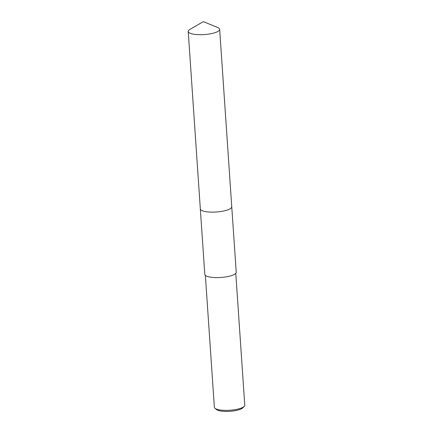 <?xml version="1.0" encoding="UTF-8"?>
<svg xmlns="http://www.w3.org/2000/svg" width="433" height="433" viewBox="0 0 433 433"><rect width="100%" height="100%" fill="white"/><g stroke="black" fill="none" stroke-linecap="round" stroke-linejoin="round"><path stroke-width="0.65" d="M201.231 210.167A15.75 4.184 -3.9 0 0 221.912 211.342A15.75 4.184 -3.9 0 0 231.027 208.138M200.333 208.971L204.793 274.376A15.75 4.184 -3.9 0 0 226.372 276.822A15.75 4.184 -3.9 0 0 236.218 272.233L231.758 206.828M205.366 275.393L214.357 407.253A15.242 4.049 -3.9 0 0 215.022 408.324A15.242 4.049 -3.9 0 0 235.243 409.618A15.242 4.049 -3.9 0 0 244.255 406.333A15.242 4.049 -3.9 0 0 244.769 405.18L235.779 273.32M215.022 408.324L216.576 409.58A13.715 3.643 -3.9 0 0 234.778 410.744A13.715 3.643 -3.9 0 0 242.886 407.789L244.255 406.333M218.519 27.907A15.75 4.184 -3.9 0 0 217.615 27.463L203.348 21.65L190 29.347A15.75 4.184 -3.9 0 0 188.231 31.468A15.75 4.184 -3.9 0 0 189.367 32.886A15.75 4.184 -3.9 0 0 207.071 34.304A15.75 4.184 -3.9 0 0 219.655 29.325A15.75 4.184 -3.9 0 0 218.519 27.907M188.231 31.468L200.322 208.895A15.75 4.184 -3.9 0 0 201.459 210.314A15.75 4.184 -3.9 0 0 219.168 211.737A15.75 4.184 -3.9 0 0 231.752 206.752L219.655 29.325"/></g></svg>
